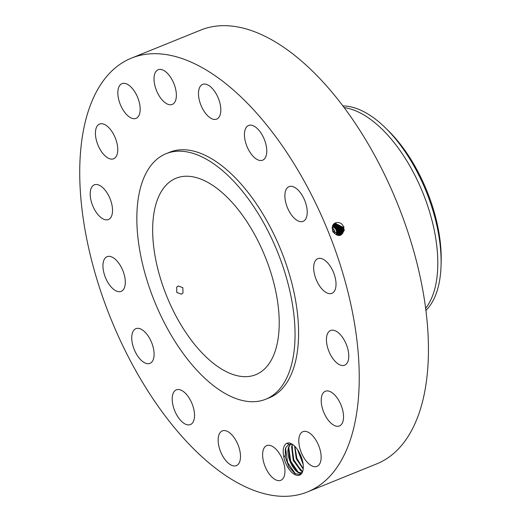 <?xml version="1.0" encoding="UTF-8"?>
<svg xmlns="http://www.w3.org/2000/svg" width="522" height="522" viewBox="0 0 522 522"><rect width="100%" height="100%" fill="white"/><g stroke="black" fill="none" stroke-linecap="round" stroke-linejoin="round"><path stroke-width="0.78" d="M307.36 491.959L376.558 463.934A234.065 117.032 -112.1 0 0 342.876 105.901A234.065 117.032 -112.1 0 0 200.813 30.041L131.616 58.066A234.065 117.032 -112.1 0 0 165.298 416.099A234.065 117.032 -112.1 0 0 307.36 491.959A234.065 117.032 -112.1 0 0 273.678 133.932A234.065 117.032 -112.1 0 0 131.616 58.066M343.535 226.985L344.096 230.026C341.832 236.668 338.106 237.282 332.912 231.866L332.227 227.879C332.331 221.047 341.753 220.662 343.528 226.979L343.978 230.026L340.331 234.991L343.991 230.019L343.828 227.918M302.519 471.771A16.795 8.398 -112.1 0 0 302.93 470.42A16.795 8.398 -112.1 0 0 301.553 457.644C298.33 449.135 294.095 444.202 288.855 442.845L286.78 443.269C283.557 445.162 282.506 449.468 283.635 456.189A16.795 8.398 -112.1 0 0 292.64 473.108A16.795 8.398 -112.1 0 0 302.519 471.771L302.962 470.289M118.716 87.357A18.727 9.363 -112.1 0 0 122.298 108.635A18.727 9.363 -112.1 0 0 136.04 118.357A18.727 9.363 -112.1 0 0 139.302 114.651A18.727 9.363 -112.1 0 0 135.713 93.373A18.727 9.363 -112.1 0 0 121.978 83.65A18.727 9.363 -112.1 0 0 118.716 87.357M265.678 399.252A132.49 66.248 -112.1 0 0 246.619 196.592A132.49 66.248 -112.1 0 0 166.205 153.651A132.49 66.248 -112.1 0 0 185.271 356.311A132.49 66.248 -112.1 0 0 265.678 399.252L269.228 397.816A132.49 66.248 -112.1 0 0 250.162 195.156A132.49 66.248 -112.1 0 0 169.748 152.215A132.49 66.248 -112.1 0 0 167.999 152.985M117.763 149.71A18.727 9.363 -112.1 0 0 111.434 130.82A18.727 9.363 -112.1 0 0 99.565 124.066A18.727 9.363 -112.1 0 0 95.428 133.136A18.727 9.363 -112.1 0 0 101.757 152.026A18.727 9.363 -112.1 0 0 113.626 158.779A18.727 9.363 -112.1 0 0 117.763 149.71M111.708 203.848A18.727 9.363 -112.1 0 0 94.338 184.827A18.727 9.363 -112.1 0 0 91.024 200.513A18.727 9.363 -112.1 0 0 108.4 219.534A18.727 9.363 -112.1 0 0 111.708 203.848M122.07 268.817A18.727 9.363 -112.1 0 0 107.095 256.667A18.727 9.363 -112.1 0 0 106.181 279.231A18.727 9.363 -112.1 0 0 121.156 291.38A18.727 9.363 -112.1 0 0 122.07 268.817M147.256 334.732A18.727 9.363 -112.1 0 0 135.89 328.664A18.727 9.363 -112.1 0 0 138.584 357.309A18.727 9.363 -112.1 0 0 149.951 363.377A18.727 9.363 -112.1 0 0 147.256 334.732M183.437 391.559A18.727 9.363 -112.1 0 0 176.345 389.849A18.727 9.363 -112.1 0 0 172.834 404.674A18.727 9.363 -112.1 0 0 183.307 422.859A18.727 9.363 -112.1 0 0 190.399 424.562A18.727 9.363 -112.1 0 0 193.91 409.744A18.727 9.363 -112.1 0 0 183.437 391.559M225.112 430.637A18.727 9.363 -112.1 0 0 222.294 430.911A18.727 9.363 -112.1 0 0 219.71 449.201A18.727 9.363 -112.1 0 0 233.536 465.898A18.727 9.363 -112.1 0 0 236.355 465.624A18.727 9.363 -112.1 0 0 238.939 447.334A18.727 9.363 -112.1 0 0 225.112 430.637M265.926 446.023A18.727 9.363 -112.1 0 0 265.457 467.314A18.727 9.363 -112.1 0 0 280.81 480.305A18.727 9.363 -112.1 0 0 281.626 479.875A18.727 9.363 -112.1 0 0 282.095 458.584A18.727 9.363 -112.1 0 0 266.749 445.599A18.727 9.363 -112.1 0 0 265.926 446.023M299.674 435.381A18.727 9.363 -112.1 0 0 303.256 456.652A18.727 9.363 -112.1 0 0 316.998 466.381A18.727 9.363 -112.1 0 0 320.26 462.668A18.727 9.363 -112.1 0 0 316.671 441.397A18.727 9.363 -112.1 0 0 302.936 431.668A18.727 9.363 -112.1 0 0 299.674 435.381M321.213 400.315A18.727 9.363 -112.1 0 0 327.542 419.205A18.727 9.363 -112.1 0 0 339.411 425.959A18.727 9.363 -112.1 0 0 343.548 416.889A18.727 9.363 -112.1 0 0 337.219 398.005A18.727 9.363 -112.1 0 0 325.35 391.252A18.727 9.363 -112.1 0 0 321.213 400.315M327.261 346.177A18.727 9.363 -112.1 0 0 344.637 365.204A18.727 9.363 -112.1 0 0 347.952 349.518A18.727 9.363 -112.1 0 0 330.576 330.491A18.727 9.363 -112.1 0 0 327.261 346.177M316.906 281.208A18.727 9.363 -112.1 0 0 331.881 293.357A18.727 9.363 -112.1 0 0 332.795 270.794A18.727 9.363 -112.1 0 0 317.82 258.644A18.727 9.363 -112.1 0 0 316.906 281.208M291.72 215.292A18.727 9.363 -112.1 0 0 303.086 221.361A18.727 9.363 -112.1 0 0 300.391 192.722A18.727 9.363 -112.1 0 0 289.025 186.648A18.727 9.363 -112.1 0 0 291.72 215.292M255.532 158.473A18.727 9.363 -112.1 0 0 262.631 160.176A18.727 9.363 -112.1 0 0 266.142 145.357A18.727 9.363 -112.1 0 0 255.669 127.172A18.727 9.363 -112.1 0 0 248.57 125.463A18.727 9.363 -112.1 0 0 245.066 140.287A18.727 9.363 -112.1 0 0 255.532 158.473M213.863 119.388A18.727 9.363 -112.1 0 0 216.682 119.114A18.727 9.363 -112.1 0 0 219.266 100.824A18.727 9.363 -112.1 0 0 205.44 84.133A18.727 9.363 -112.1 0 0 202.621 84.407A18.727 9.363 -112.1 0 0 200.037 102.697A18.727 9.363 -112.1 0 0 213.863 119.388M173.05 104.002A18.727 9.363 -112.1 0 0 173.519 82.711A18.727 9.363 -112.1 0 0 158.166 69.72A18.727 9.363 -112.1 0 0 157.35 70.15A18.727 9.363 -112.1 0 0 156.874 91.441A18.727 9.363 -112.1 0 0 172.227 104.433A18.727 9.363 -112.1 0 0 173.05 104.002M335.568 223.475L342.908 227.214L343.352 230.248L340.024 235.076L343.372 230.241L342.921 227.207L335.581 223.475L332.677 228.14L333.219 231.148L340.337 234.991M283.635 456.189L285.123 456.221A15.732 7.869 -112.1 0 0 285.286 457.057L288.855 466.759L294.852 473.552L299.706 474.55L302.597 471.444M285.123 456.221L285.834 447.582L288.849 444.352L292.411 444.313M285.286 457.057L285.319 449.24L285.86 447.576L288.953 444.313M240.479 212.565A105.992 52.996 -112.1 0 0 176.149 178.211A105.992 52.996 -112.1 0 0 191.404 340.337A105.992 52.996 -112.1 0 0 255.734 374.692A105.992 52.996 -112.1 0 0 240.479 212.565M425.515 308.456A112.615 56.311 -112.1 0 0 396.668 145.932A112.615 56.311 -112.1 0 0 344.168 107.623M286.78 443.269L288.823 444.366M176.697 287.165L176.762 292.464L181.434 294.193L182.981 292.986L182.857 287.707L178.263 285.952L176.697 287.165M342.915 105.953A112.615 56.311 67.9 0 1 385.366 127.792A112.615 56.311 67.9 0 1 400.015 144.574A112.615 56.311 -112.1 0 1 440.118 244.831A112.615 56.311 67.9 0 1 441.057 265.3A112.615 56.311 67.9 0 1 425.776 310.525M301.723 473.049L297.651 472.051L290.069 461.572L288.47 447.967L290.532 444.033L288.986 446.31C284.431 455.367 295.563 476.371 302.179 472.906M385.366 127.792L388.055 130.422A107.382 53.694 67.9 0 1 440.261 242.019A107.382 53.694 67.9 0 1 441.162 261.542L441.057 265.3M332.671 228.29A4.417 3.824 -111.1 0 1 334.68 233.36M342.288 227.455L342.732 230.47L339.711 235.141L342.745 230.463L342.301 227.448L335.294 223.618L342.288 227.455L343.385 227.018M332.984 226.47A5.931 5.142 -111.1 0 1 336.155 234.495M292.464 444.346L292.137 445.031L293.312 460.619L302.525 471.627L300.803 470.779L293.22 460.3L291.615 446.688L292.483 444.359M337.179 229.412L336.259 229.778L336.938 232.851L336.762 229.589L333.199 225.922M336.259 229.778L333.056 226.261M336.631 234.73L337.264 232.453L336.84 229.556L333.219 225.876M341.669 227.696L342.106 230.685L339.398 235.187L342.106 230.691L341.682 227.69L335.02 223.781L341.669 227.696L342.765 227.259M303.184 468.997L296.274 458.851L294.597 446.095M303.184 468.965L296.3 458.838L294.623 446.114M336.958 234.867L337.786 232.251L337.362 229.354L333.382 225.563M336.997 234.88L337.845 232.225L337.414 229.334L333.395 225.53M334.746 223.971L341.049 227.931L341.486 230.907L339.065 235.213L341.499 230.9L341.062 227.925L334.752 223.964M337.323 234.991L338.387 232.022L337.962 229.125L333.571 225.236M303.171 464.456L297.56 449.618M303.165 464.397L297.592 449.67M337.342 234.998L338.419 232.003L337.995 229.112L333.584 225.223M338.726 235.213L340.873 231.122L340.442 228.166L334.498 224.166L340.429 228.173L341.518 227.736M338.739 235.213L340.873 231.122L340.429 228.173M338.341 234.084L337.936 234.756A5.931 5.142 68.9 0 0 338.341 234.091L338.987 231.788L338.563 228.89L333.773 224.943L338.576 228.884L339.659 228.453M337.936 234.756L339.006 231.781L338.576 228.884M339.822 228.408L340.253 231.344L338.387 235.194L340.253 231.344L339.809 228.414L334.25 224.401L339.809 228.414L340.899 227.977M339.202 228.643L339.626 231.566L338.041 235.154L339.613 231.572L339.189 228.656L334.002 224.662L339.202 228.643L340.279 228.212M285.567 448.359L287.589 462.596L295.491 473.924M288.718 447.08L290.676 461.154L298.44 472.501M291.87 445.801L293.827 459.882L301.592 471.222M294.819 446.31L296.901 458.394L303.223 468.625M298.31 450.76L302.969 463.027M333.219 231.148L332.69 231.37M332.677 228.14L332.064 227.873M342.921 227.207L344.005 226.776M343.372 230.241L344.527 230.3M342.745 230.463L343.907 230.515M342.119 230.685L343.28 230.737M337.264 232.453L338.295 232.499M336.84 229.556L337.799 229.171M337.845 232.225L338.915 232.283M341.062 227.925L342.138 227.494M341.499 230.9L342.66 230.959M337.414 229.334L338.419 228.93M338.419 232.003L339.541 232.062M340.873 231.122L342.034 231.181M337.995 229.112L339.039 228.695M339.006 231.781L340.161 231.84M340.253 231.344L341.414 231.396M339.626 231.566L340.788 231.618M169.748 152.215L166.205 153.651"/></g></svg>
